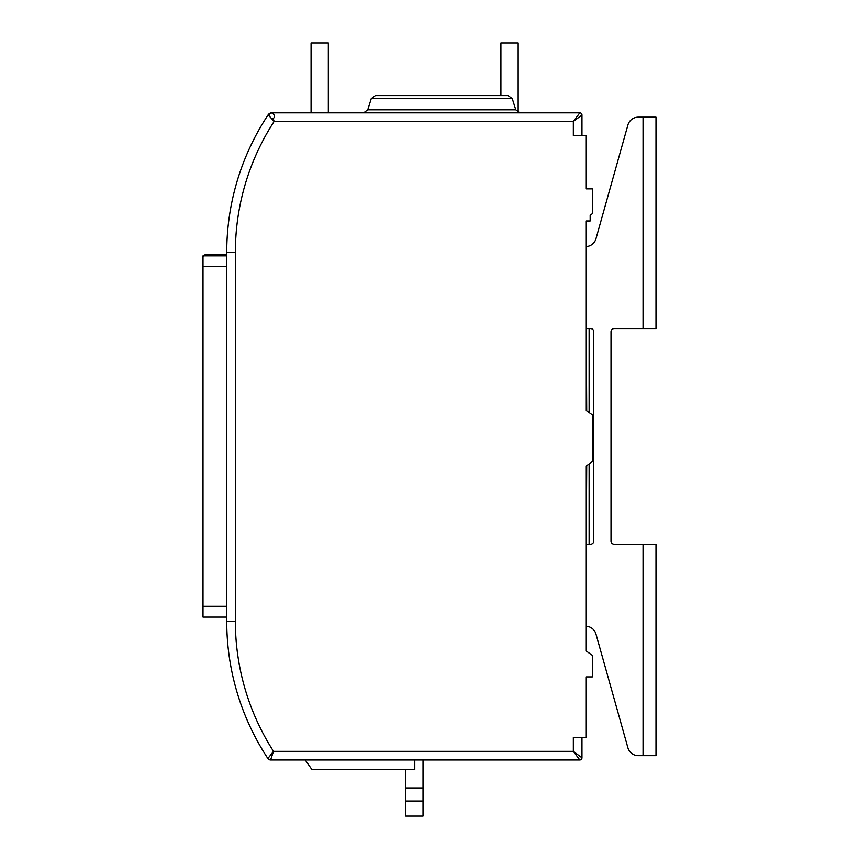 <?xml version="1.0" encoding="UTF-8"?>
<svg xmlns="http://www.w3.org/2000/svg" width="859" height="859" viewBox="0 0 859 859"><rect width="100%" height="100%" fill="white"/><g stroke="black" fill="none" stroke-linecap="round" stroke-linejoin="round"><path stroke-width="1.29" d="M581.962 737.312L581.962 757.81A2.158 2.158 0 0 1 579.814 759.968L270.585 759.968A3.232 3.232 0 0 1 267.879 758.508L273.506 751.335A240.756 240.756 0 0 1 235.366 621.293L235.366 252.428A240.756 240.756 0 0 1 274.096 121.473L268.201 114.816L271.766 112.84L579.814 112.84L573.34 121.463L581.962 114.999L581.962 135.486M272.067 119.197L273.302 118.531L274.096 121.473L573.34 121.463L573.34 135.486L586.278 135.486L586.278 188.873L592.323 188.873L592.323 213.687L590.165 215.222L590.165 220.967L586.278 220.967L586.278 410.516L592.323 414.833L592.323 461.637L586.278 465.954L586.278 651.036L592.323 655.353L592.323 676.913L586.278 676.913L586.278 737.312L573.34 737.312L573.34 751.335L579.814 759.968M268.201 114.816L268.169 114.773A4.316 4.316 0 0 1 271.766 112.84A4.316 4.316 0 0 0 268.169 114.773A249.389 249.389 0 0 0 226.733 252.428L226.733 626.222A4.316 4.316 0 0 0 226.797 626.973M273.302 118.531C275.256 116.62 274.74 114.741 271.777 112.894M267.879 758.508A249.389 249.389 0 0 1 226.733 621.293L235.366 621.293M270.585 759.968L273.506 751.335L573.34 751.335L581.962 757.81M305.213 759.968L414.79 759.968L414.79 769.675L312.01 769.675L305.213 759.968M441.751 95.585L508.152 95.585L512.265 98.613L371.249 98.613L375.362 95.585L441.805 95.585M586.278 246.554A10.78 10.78 0 0 0 595.974 238.705L627.897 125.027A10.78 10.78 0 0 1 638.28 117.157L643.047 117.157L638.28 117.157M586.278 626.254A10.78 10.78 0 0 1 595.974 634.092L627.897 747.781A10.78 10.78 0 0 0 638.28 755.652L655.997 755.652L655.997 544.252L614.249 544.252A3.232 3.232 0 0 1 611.017 541.02L611.017 331.789A3.232 3.232 0 0 1 614.249 328.546L655.997 328.546L655.997 117.157L643.047 117.157L643.047 328.546M586.278 328.546L590.53 328.546A3.232 3.232 0 0 1 593.762 331.789L593.762 541.02A3.232 3.232 0 0 1 590.53 544.252L586.278 544.252M586.708 410.827L586.278 330.704M586.278 541.836L586.708 465.653M589.124 328.546L589.124 412.545M589.124 463.924L589.124 544.252M595.974 634.092A10.78 10.78 0 0 0 586.579 626.275A6.475 6.475 0 0 1 586.278 626.973M586.278 245.835A6.475 6.475 0 0 1 586.579 246.533A10.78 10.78 0 0 0 595.974 238.705L627.897 125.027M500.904 95.585L500.904 42.95L518.16 42.95L518.16 112.475M311.076 112.84L311.076 42.95L328.331 42.95L328.331 112.84M405.77 769.675L405.77 816.05L423.025 816.05L423.025 759.968M423.025 801.018L405.77 801.018M405.77 787.939L423.025 787.939M614.249 328.546A3.232 3.232 0 0 0 611.017 331.789M611.017 541.02A3.232 3.232 0 0 0 614.249 544.252M593.762 331.789A3.232 3.232 0 0 0 590.53 328.546M590.53 544.252A3.232 3.232 0 0 0 593.762 541.02M226.83 245.695A4.316 4.316 0 0 0 226.733 246.576L226.733 252.428L235.366 252.428M203.003 255.842L226.733 255.842L203.003 255.842L226.733 255.842L203.003 255.842L203.003 617.106L226.733 617.106L203.003 617.106M579.814 112.84A2.158 2.158 0 0 1 581.962 114.999M205.161 254.586L226.733 254.586L205.161 254.586L203.003 256.744L205.161 254.586L205.161 255.842M371.249 98.613L367.749 109.812L515.765 109.812L519.888 112.84M643.047 755.652L643.047 544.252M203.003 606.325L226.733 606.325M226.733 266.612L203.003 266.612M367.749 109.812L363.625 112.84M512.265 98.613L515.765 109.812"/></g></svg>
